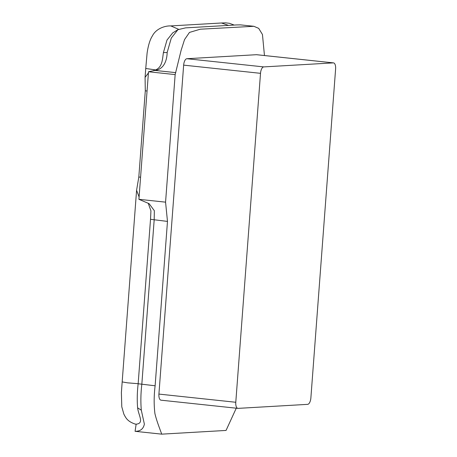 <?xml version="1.0" encoding="UTF-8"?>
<svg xmlns="http://www.w3.org/2000/svg" width="457" height="457" viewBox="0 0 457 457"><rect width="100%" height="100%" fill="white"/><g stroke="black" fill="none" stroke-linecap="round" stroke-linejoin="round"><path stroke-width="0.69" d="M236.263 408.192L226.049 430.437L161.727 434.15C159.402 427.695 156.711 421.097 154.917 413.591C153.855 404.868 153.923 395.602 155.123 385.782L167.479 221.411L165.565 202.154L175.157 74.594L181.126 50.293L184.542 39.576L189.466 32.424L200.28 29.208L253.875 26.295L258.696 28.363L262.449 34.492L264.46 55.531M253.875 26.295L240.576 24.878L236.452 24.935L185.553 27.877L177.927 29.682L171.301 38.045L167.159 52.504C166.982 60.473 163.897 69.395 154.883 70.407L148.508 71.755L138.917 199.315L149.119 203.679L154.34 210.694L154.175 219.994L141.819 384.366C140.767 393.328 140.596 401.932 141.31 410.175L144.366 424.096C143.378 428.969 140.282 431.374 135.078 431.311L161.727 434.15M148.211 203.205L150.936 210.848L150.519 219.314L138.151 383.766L155.123 385.782M138.917 199.315L165.565 202.154M148.508 71.755L175.157 74.594M177.927 29.682L172.666 32.921L166.971 40.096L163.412 52.606C162.424 58.856 162.526 67.133 155.557 69.932L154.517 70.378L175.728 72.64M178.601 29.299L170.827 25.918C164.834 25.672 155.991 28.677 152.347 35.989C149.987 39.639 148.239 45.352 147.097 53.115L145.743 68.47L155.557 69.932L154.883 70.407L175.779 72.634M228.563 25.398L221.462 22.999M148.416 72.971L145.075 77.353L145.297 90.806L138.814 177.025L136.586 190.272L139.094 196.956M138.157 383.697L127.623 382.852L122.179 381.915L121.391 392.54L121.785 406.781L123.853 414.116C125.921 418.098 127.406 421.274 134.901 423.993L134.838 423.976M138.151 383.766C137.174 392.14 136.991 400.166 137.614 407.844C138.562 415.744 144.509 423.279 136.14 424.193L134.901 423.993M140.579 177.213L138.814 177.025M145.297 90.806L147.063 90.994M135.078 431.311L136.14 424.193M137.614 407.844L141.31 410.169M161.201 400.183A6.289 2.731 -83.9 0 1 161.001 400.178A6.289 2.731 -83.9 0 1 158.916 394.083L235.783 402.269A6.289 2.731 96.1 0 0 237.869 408.364A6.289 2.731 96.1 0 0 238.063 408.369L307.652 404.354A6.289 2.731 96.1 0 0 310.874 397.938L335.609 68.984A6.289 2.731 96.1 0 0 333.524 62.889A6.289 2.731 96.1 0 0 333.324 62.883L263.74 66.905A6.289 2.731 96.1 0 0 260.513 73.326L235.783 402.269M260.513 73.326L183.651 65.134L158.916 394.083M183.651 65.134A6.289 2.731 -83.9 0 1 186.873 58.719L263.74 66.905M333.324 62.883L256.463 54.697L186.873 58.719M256.463 54.697A6.289 2.731 -83.9 0 1 256.657 54.703L333.524 62.889M150.519 219.314L167.479 221.411M170.827 25.918L221.588 22.987M167.159 52.504L163.412 52.606M234.201 25.066L229.425 23.301L225.661 22.85L221.531 22.993M145.743 68.47L145.075 77.353M136.586 190.272L122.173 381.915M136.226 424.216L135.82 424.17M153.192 70.715L155.5 69.955M161.001 400.178L237.869 408.364"/></g></svg>
